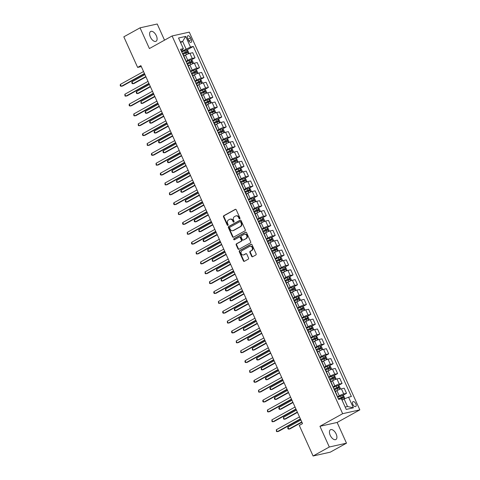 <?xml version="1.0" encoding="UTF-8"?>
<svg xmlns="http://www.w3.org/2000/svg" width="480" height="480" viewBox="0 0 480 480"><rect width="100%" height="100%" fill="white"/><g stroke="black" fill="none" stroke-linecap="round" stroke-linejoin="round"><path stroke-width="0.72" d="M239.754 218.808A0.6 0.504 -102.6 0 0 239.952 218.022L236.238 209.784A0.858 0.72 -102.6 0 0 235.254 209.364L223.794 215.718A0.858 0.72 -102.6 0 0 223.506 216.846L227.226 225.078A0.6 0.504 -102.6 0 0 228.114 224.586L227.634 223.524A2.742 2.304 -102.6 0 1 228.552 219.912L229.506 219.384A2.742 2.304 -102.6 0 1 230.028 219.186A2.742 2.304 -102.6 0 1 232.662 220.734L233.142 221.796A0.6 0.504 -102.6 0 0 234.036 221.304L233.556 220.236A2.742 2.304 -102.6 0 1 234.474 216.63L235.428 216.096A2.742 2.304 -102.6 0 1 235.95 215.898A2.742 2.304 -102.6 0 1 238.584 217.446L239.064 218.514A0.6 0.504 -102.6 0 0 239.754 218.808M336.144 433.968A5.592 2.958 61 0 0 330.462 429.744A5.592 2.958 61 0 0 330.204 435.294A5.592 2.958 61 0 0 335.886 439.524A5.592 2.958 61 0 0 336.144 433.968M156.33 35.712A5.592 2.958 61 0 0 150.642 31.488A5.592 2.958 61 0 0 150.384 37.038A5.592 2.958 61 0 0 156.066 41.268A5.592 2.958 61 0 0 156.33 35.712M355.818 403.806A2.796 1.476 61 0 0 352.974 401.694A2.796 1.476 61 0 0 352.848 404.472A2.796 1.476 61 0 0 355.686 406.584A2.796 1.476 61 0 0 355.818 403.806M251.64 256.326A0.858 0.72 -102.6 0 0 252.624 256.746L255.84 254.964A0.858 0.72 -102.6 0 0 256.128 253.836L252 244.692A0.858 0.72 -102.6 0 0 251.01 244.272L239.556 250.626A0.858 0.72 -102.6 0 0 239.268 251.754L243.396 260.898A0.858 0.72 -102.6 0 0 244.38 261.318L248.268 259.164A0.858 0.72 -102.6 0 0 248.55 258.036L246.786 254.124A0.858 0.72 -102.6 0 0 245.796 253.704L243.876 254.772A2.292 1.926 -102.6 0 1 243.438 254.94A2.292 1.926 -102.6 0 1 241.134 253.386A2.292 1.926 -102.6 0 1 242.004 250.626L249.546 246.444A2.292 1.926 -102.6 0 1 249.984 246.276A2.292 1.926 -102.6 0 1 252.282 247.83A2.292 1.926 -102.6 0 1 251.418 250.59L250.158 251.286A0.858 0.72 -102.6 0 0 249.87 252.414L251.64 256.326L252.102 256.224A0.858 0.72 -102.6 0 0 252.69 256.71M319.95 426.288L329.304 447.006L313.092 456L330.276 452.166L346.488 443.172L337.134 422.454L359.832 409.866L342.648 413.694L319.95 426.288L337.134 422.454M164.52 40.164L157.224 24L140.04 27.834L149.4 48.552L172.092 35.964L342.648 413.694M140.04 27.834L123.828 36.828L137.64 67.416L141.324 66.594M313.092 456L299.28 425.412L302.526 423.612L140.88 65.616L137.64 67.416M244.962 230.868A0.858 0.72 -102.6 0 0 245.244 229.74L241.116 220.596A0.858 0.72 -102.6 0 0 240.132 220.176L228.672 226.53A0.858 0.72 -102.6 0 0 228.39 227.658L232.518 236.802A0.858 0.72 -102.6 0 0 233.502 237.222L244.962 230.868M246.558 232.644L250.686 241.788A0.858 0.72 -102.6 0 1 250.398 242.916L238.944 249.27A0.858 0.72 -102.6 0 1 237.954 248.85L236.19 244.938A0.858 0.72 -102.6 0 1 236.478 243.81L241.122 241.23A0.858 0.72 -102.6 0 0 241.41 240.102L240.24 237.51A0.858 0.72 -102.6 0 0 239.25 237.084L234.414 239.766A0.6 0.504 -102.6 0 1 233.922 238.686L245.574 232.224A0.858 0.72 -102.6 0 1 246.558 232.644M187.65 38.49L188.436 40.23A2.706 1.434 61 0 0 191.19 42.276A2.706 1.434 61 0 0 191.316 39.588L190.53 37.848A2.706 1.434 61 0 0 187.776 35.802A2.706 1.434 61 0 0 187.65 38.49M359.832 409.866L189.276 32.13L172.092 35.964M181.098 50.526L182.61 49.686L183.348 48.66L180.54 49.29L338.616 399.39L341.424 398.766L346.236 409.422L353.388 407.826L347.514 406.518L344.124 399.024L342.06 400.17M183.348 48.66L178.536 38.004L185.688 36.408L190.5 47.064L181.506 51.438M186.714 50.094L193.308 46.44L190.5 47.064M193.308 46.44L351.384 396.54L348.576 397.17L353.388 407.826M329.304 447.006L346.488 443.172M180.594 42.564L182.664 41.418L180.312 41.946M186.048 48.918L182.664 41.418L185.688 36.408M342.654 395.46L346.524 393.318L343.716 393.942A3.492 0.456 155.7 0 0 339.264 395.796L337.446 396.804M346.524 393.318L344.208 388.182L341.4 388.812A3.492 0.456 155.7 0 0 336.948 390.666L335.352 391.548M338.202 385.596L342.066 383.448L339.258 384.072A3.492 0.456 155.7 0 0 334.806 385.926L332.994 386.934M342.066 383.448L339.75 378.318L336.942 378.942A3.492 0.456 155.7 0 0 332.49 380.796L330.894 381.678M333.744 375.726L337.614 373.578L334.806 374.208A3.492 0.456 155.7 0 0 330.354 376.062L328.536 377.07M337.614 373.578L335.298 368.448L332.484 369.078A3.492 0.456 155.7 0 0 328.038 370.926L326.442 371.814M329.286 365.856L333.156 363.714L330.348 364.338A3.492 0.456 155.7 0 0 325.896 366.192L324.078 367.2M333.156 363.714L330.84 358.584L328.032 359.208A3.492 0.456 155.7 0 0 323.58 361.062L321.984 361.944M324.834 355.992L328.704 353.844L325.89 354.474A3.492 0.456 155.7 0 0 321.444 356.322L319.626 357.33M328.704 353.844L326.388 348.714L323.574 349.338A3.492 0.456 155.7 0 0 319.122 351.192L317.532 352.08M320.376 346.122L324.246 343.98L321.438 344.604A3.492 0.456 155.7 0 0 316.986 346.458L315.168 347.466M324.246 343.98L321.93 338.844L319.122 339.474A3.492 0.456 155.7 0 0 314.67 341.328L313.074 342.21M315.924 336.258L319.794 334.11L316.98 334.734A3.492 0.456 155.7 0 0 312.528 336.588L310.716 337.596M319.794 334.11L317.478 328.98L314.664 329.604A3.492 0.456 155.7 0 0 310.212 331.458L308.622 332.34M311.466 326.388L315.336 324.24L312.528 324.87A3.492 0.456 155.7 0 0 308.076 326.724L306.258 327.732M315.336 324.24L313.02 319.11L310.212 319.74A3.492 0.456 155.7 0 0 305.76 321.594L304.164 322.476M307.014 316.518L310.884 314.376L308.07 315A3.492 0.456 155.7 0 0 303.618 316.854L301.806 317.862M310.884 314.376L308.562 309.246L305.754 309.87A3.492 0.456 155.7 0 0 301.302 311.724L299.706 312.606M302.556 306.654L306.426 304.506L303.618 305.136A3.492 0.456 155.7 0 0 299.166 306.99L297.348 307.992M306.426 304.506L304.11 299.376L301.302 300A3.492 0.456 155.7 0 0 296.85 301.854L295.254 302.742M298.098 296.784L301.968 294.642L299.16 295.266A3.492 0.456 155.7 0 0 294.708 297.12L292.89 298.128M301.968 294.642L299.652 289.506L296.844 290.136A3.492 0.456 155.7 0 0 292.392 291.99L290.796 292.872M293.646 286.92L297.516 284.772L294.708 285.396A3.492 0.456 155.7 0 0 290.256 287.25L288.438 288.258M297.516 284.772L295.2 279.642L292.386 280.266A3.492 0.456 155.7 0 0 287.934 282.12L286.344 283.002M289.188 277.05L293.058 274.902L290.25 275.532A3.492 0.456 155.7 0 0 285.798 277.386L283.98 278.394M293.058 274.902L290.742 269.772L287.934 270.402A3.492 0.456 155.7 0 0 283.482 272.256L281.886 273.138M284.736 267.186L288.606 265.038L285.792 265.662A3.492 0.456 155.7 0 0 281.34 267.516L279.528 268.524M288.606 265.038L286.29 259.908L283.476 260.532A3.492 0.456 155.7 0 0 279.024 262.386L277.434 263.268M280.278 257.316L284.148 255.168L281.34 255.798A3.492 0.456 155.7 0 0 276.888 257.652L275.07 258.654M284.148 255.168L281.832 250.038L279.024 250.662A3.492 0.456 155.7 0 0 274.572 252.516L272.976 253.404M275.826 247.446L279.696 245.304L276.882 245.928A3.492 0.456 155.7 0 0 272.43 247.782L270.618 248.79M279.696 245.304L277.374 240.168L274.566 240.798A3.492 0.456 155.7 0 0 270.114 242.652L268.524 243.534M271.368 237.582L275.238 235.434L272.43 236.058A3.492 0.456 155.7 0 0 267.978 237.912L266.16 238.92M275.238 235.434L272.922 230.304L270.114 230.928A3.492 0.456 155.7 0 0 265.662 232.782L264.066 233.664M266.916 227.712L270.78 225.564L267.972 226.194A3.492 0.456 155.7 0 0 263.52 228.048L261.708 229.056M270.78 225.564L268.464 220.434L265.656 221.064A3.492 0.456 155.7 0 0 261.204 222.918L259.608 223.8M262.458 217.848L266.328 215.7L263.52 216.324A3.492 0.456 155.7 0 0 259.068 218.178L257.25 219.186M266.328 215.7L264.012 210.57L261.198 211.194A3.492 0.456 155.7 0 0 256.752 213.048L255.156 213.93M258 207.978L261.87 205.83L259.062 206.46A3.492 0.456 155.7 0 0 254.61 208.314L252.792 209.316M261.87 205.83L259.554 200.7L256.746 201.33A3.492 0.456 155.7 0 0 252.294 203.178L250.698 204.066M253.548 198.108L257.418 195.966L254.604 196.59A3.492 0.456 155.7 0 0 250.158 198.444L248.34 199.452M257.418 195.966L255.102 190.83L252.288 191.46A3.492 0.456 155.7 0 0 247.836 193.314L246.246 194.196M249.09 188.244L252.96 186.096L250.152 186.72A3.492 0.456 155.7 0 0 245.7 188.574L243.882 189.582M252.96 186.096L250.644 180.966L247.836 181.59A3.492 0.456 155.7 0 0 243.384 183.444L241.788 184.332M244.638 178.374L248.508 176.226L245.694 176.856A3.492 0.456 155.7 0 0 241.242 178.71L239.43 179.718M248.508 176.226L246.186 171.096L243.378 171.726A3.492 0.456 155.7 0 0 238.926 173.58L237.336 174.462M240.18 168.51L244.05 166.362L241.242 166.986A3.492 0.456 155.7 0 0 236.79 168.84L234.972 169.848M244.05 166.362L241.734 161.232L238.926 161.856A3.492 0.456 155.7 0 0 234.474 163.71L232.878 164.592M235.728 158.64L239.592 156.492L236.784 157.122A3.492 0.456 155.7 0 0 232.332 158.976L230.52 159.978M239.592 156.492L237.276 151.362L234.468 151.992A3.492 0.456 155.7 0 0 230.016 153.84L228.42 154.728M231.27 148.77L235.14 146.628L232.332 147.252A3.492 0.456 155.7 0 0 227.88 149.106L226.062 150.114M235.14 146.628L232.824 141.492L230.016 142.122A3.492 0.456 155.7 0 0 225.564 143.976L223.968 144.858M226.812 138.906L230.682 136.758L227.874 137.388A3.492 0.456 155.7 0 0 223.422 139.236L221.604 140.244M230.682 136.758L228.366 131.628L225.558 132.252A3.492 0.456 155.7 0 0 221.106 134.106L219.51 134.994M222.36 129.036L226.23 126.888L223.422 127.518A3.492 0.456 155.7 0 0 218.97 129.372L217.152 130.38M226.23 126.888L223.914 121.758L221.1 122.388A3.492 0.456 155.7 0 0 216.648 124.242L215.058 125.124M217.902 119.172L221.772 117.024L218.964 117.648A3.492 0.456 155.7 0 0 214.512 119.502L212.694 120.51M221.772 117.024L219.456 111.894L216.648 112.518A3.492 0.456 155.7 0 0 212.196 114.372L210.6 115.254M213.45 109.302L217.32 107.154L214.506 107.784A3.492 0.456 155.7 0 0 210.054 109.638L208.242 110.64M217.32 107.154L215.004 102.024L212.19 102.654A3.492 0.456 155.7 0 0 207.738 104.502L206.148 105.39M208.992 99.432L212.862 97.29L210.054 97.914A3.492 0.456 155.7 0 0 205.602 99.768L203.784 100.776M212.862 97.29L210.546 92.154L207.738 92.784A3.492 0.456 155.7 0 0 203.286 94.638L201.69 95.52M204.54 89.568L208.41 87.42L205.596 88.05A3.492 0.456 155.7 0 0 201.144 89.898L199.332 90.906M208.41 87.42L206.088 82.29L203.28 82.914A3.492 0.456 155.7 0 0 198.828 84.768L197.238 85.656M200.082 79.698L203.952 77.55L201.144 78.18A3.492 0.456 155.7 0 0 196.692 80.034L194.874 81.042M203.952 77.55L201.636 72.42L198.828 73.05A3.492 0.456 155.7 0 0 194.376 74.904L192.78 75.786M195.63 69.834L199.494 67.686L196.686 68.31A3.492 0.456 155.7 0 0 192.234 70.164L190.422 71.172M199.494 67.686L197.178 62.556L194.37 63.18A3.492 0.456 155.7 0 0 189.918 65.034L188.322 65.916M191.172 59.964L195.042 57.816L192.234 58.446A3.492 0.456 155.7 0 0 187.782 60.3L185.964 61.302M195.042 57.816L192.726 52.686L189.912 53.316A3.492 0.456 155.7 0 0 185.46 55.164L183.87 56.052M345.162 407.046L347.514 406.518M185.508 60.3A3.492 0.456 155.7 0 0 185.67 60.042L183.354 54.912A3.492 0.456 155.7 0 0 183.054 54.858M185.67 60.042A3.492 0.456 155.7 0 0 185.37 59.988M189.966 70.17A3.492 0.456 155.7 0 0 190.128 69.906L187.812 64.776A3.492 0.456 155.7 0 0 187.506 64.728M190.128 69.906A3.492 0.456 155.7 0 0 189.822 69.858M194.418 80.034A3.492 0.456 155.7 0 0 194.58 79.776L192.264 74.646A3.492 0.456 155.7 0 0 191.964 74.592M194.58 79.776A3.492 0.456 155.7 0 0 194.28 79.722M198.876 89.904A3.492 0.456 155.7 0 0 199.038 89.646L196.722 84.51A3.492 0.456 155.7 0 0 196.416 84.462M199.038 89.646A3.492 0.456 155.7 0 0 198.738 89.592M203.334 99.768A3.492 0.456 155.7 0 0 203.49 99.51L201.174 94.38A3.492 0.456 155.7 0 0 200.874 94.326M203.49 99.51A3.492 0.456 155.7 0 0 203.19 99.462M207.786 109.638A3.492 0.456 155.7 0 0 207.948 109.38L205.632 104.25A3.492 0.456 155.7 0 0 205.332 104.196M207.948 109.38A3.492 0.456 155.7 0 0 207.648 109.326M212.244 119.508A3.492 0.456 155.7 0 0 212.4 119.244L210.084 114.114A3.492 0.456 155.7 0 0 209.784 114.066M212.4 119.244A3.492 0.456 155.7 0 0 212.1 119.196M216.696 129.372A3.492 0.456 155.7 0 0 216.858 129.114L214.542 123.984A3.492 0.456 155.7 0 0 214.242 123.93M216.858 129.114A3.492 0.456 155.7 0 0 216.558 129.06M221.154 139.242A3.492 0.456 155.7 0 0 221.316 138.984L218.994 133.848A3.492 0.456 155.7 0 0 218.694 133.8M221.316 138.984A3.492 0.456 155.7 0 0 221.01 138.93M225.606 149.106A3.492 0.456 155.7 0 0 225.768 148.848L223.452 143.718A3.492 0.456 155.7 0 0 223.152 143.664M225.768 148.848A3.492 0.456 155.7 0 0 225.468 148.8M230.064 158.976A3.492 0.456 155.7 0 0 230.226 158.718L227.91 153.588A3.492 0.456 155.7 0 0 227.604 153.534M230.226 158.718A3.492 0.456 155.7 0 0 229.926 158.664M234.522 168.846A3.492 0.456 155.7 0 0 234.678 168.582L232.362 163.452A3.492 0.456 155.7 0 0 232.062 163.404M234.678 168.582A3.492 0.456 155.7 0 0 234.378 168.534M238.974 178.71A3.492 0.456 155.7 0 0 239.136 178.452L236.82 173.322A3.492 0.456 155.7 0 0 236.52 173.268M239.136 178.452A3.492 0.456 155.7 0 0 238.836 178.398M243.432 188.58A3.492 0.456 155.7 0 0 243.588 188.322L241.272 183.186A3.492 0.456 155.7 0 0 240.972 183.138M243.588 188.322A3.492 0.456 155.7 0 0 243.288 188.268M247.884 198.444A3.492 0.456 155.7 0 0 248.046 198.186L245.73 193.056A3.492 0.456 155.7 0 0 245.43 193.002M248.046 198.186A3.492 0.456 155.7 0 0 247.746 198.138M252.342 208.314A3.492 0.456 155.7 0 0 252.504 208.056L250.182 202.926A3.492 0.456 155.7 0 0 249.882 202.872M252.504 208.056A3.492 0.456 155.7 0 0 252.198 208.002M256.794 218.184A3.492 0.456 155.7 0 0 256.956 217.92L254.64 212.79A3.492 0.456 155.7 0 0 254.34 212.742M256.956 217.92A3.492 0.456 155.7 0 0 256.656 217.872M261.252 228.048A3.492 0.456 155.7 0 0 261.414 227.79L259.098 222.66A3.492 0.456 155.7 0 0 258.792 222.606M261.414 227.79A3.492 0.456 155.7 0 0 261.114 227.736M265.71 237.918A3.492 0.456 155.7 0 0 265.866 237.654L263.55 232.524A3.492 0.456 155.7 0 0 263.25 232.476M265.866 237.654A3.492 0.456 155.7 0 0 265.566 237.606M270.162 247.782A3.492 0.456 155.7 0 0 270.324 247.524L268.008 242.394A3.492 0.456 155.7 0 0 267.708 242.34M270.324 247.524A3.492 0.456 155.7 0 0 270.024 247.47M274.62 257.652A3.492 0.456 155.7 0 0 274.776 257.394L272.46 252.258A3.492 0.456 155.7 0 0 272.16 252.21M274.776 257.394A3.492 0.456 155.7 0 0 274.476 257.34M279.072 267.522A3.492 0.456 155.7 0 0 279.234 267.258L276.918 262.128A3.492 0.456 155.7 0 0 276.618 262.074M279.234 267.258A3.492 0.456 155.7 0 0 278.934 267.21M283.53 277.386A3.492 0.456 155.7 0 0 283.686 277.128L281.37 271.998A3.492 0.456 155.7 0 0 281.07 271.944M283.686 277.128A3.492 0.456 155.7 0 0 283.386 277.074M287.982 287.256A3.492 0.456 155.7 0 0 288.144 286.992L285.828 281.862A3.492 0.456 155.7 0 0 285.528 281.814M288.144 286.992A3.492 0.456 155.7 0 0 287.844 286.944M292.44 297.12A3.492 0.456 155.7 0 0 292.602 296.862L290.28 291.732A3.492 0.456 155.7 0 0 289.98 291.678M292.602 296.862A3.492 0.456 155.7 0 0 292.296 296.808M296.892 306.99A3.492 0.456 155.7 0 0 297.054 306.732L294.738 301.596A3.492 0.456 155.7 0 0 294.438 301.548M297.054 306.732A3.492 0.456 155.7 0 0 296.754 306.678M301.35 316.86A3.492 0.456 155.7 0 0 301.512 316.596L299.196 311.466A3.492 0.456 155.7 0 0 298.89 311.412M301.512 316.596A3.492 0.456 155.7 0 0 301.212 316.548M305.808 326.724A3.492 0.456 155.7 0 0 305.964 326.466L303.648 321.336A3.492 0.456 155.7 0 0 303.348 321.282M305.964 326.466A3.492 0.456 155.7 0 0 305.664 326.412M310.26 336.594A3.492 0.456 155.7 0 0 310.422 336.33L308.106 331.2A3.492 0.456 155.7 0 0 307.806 331.152M310.422 336.33A3.492 0.456 155.7 0 0 310.122 336.282M314.718 346.458A3.492 0.456 155.7 0 0 314.874 346.2L312.558 341.07A3.492 0.456 155.7 0 0 312.258 341.016M314.874 346.2A3.492 0.456 155.7 0 0 314.574 346.146M319.17 356.328A3.492 0.456 155.7 0 0 319.332 356.07L317.016 350.934A3.492 0.456 155.7 0 0 316.716 350.886M319.332 356.07A3.492 0.456 155.7 0 0 319.032 356.016M323.628 366.198A3.492 0.456 155.7 0 0 323.79 365.934L321.468 360.804A3.492 0.456 155.7 0 0 321.168 360.75M323.79 365.934A3.492 0.456 155.7 0 0 323.484 365.886M328.08 376.062A3.492 0.456 155.7 0 0 328.242 375.804L325.926 370.674A3.492 0.456 155.7 0 0 325.626 370.62M328.242 375.804A3.492 0.456 155.7 0 0 327.942 375.75M332.538 385.932A3.492 0.456 155.7 0 0 332.7 385.668L330.384 380.538A3.492 0.456 155.7 0 0 330.078 380.49M332.7 385.668A3.492 0.456 155.7 0 0 332.4 385.62M336.996 395.796A3.492 0.456 155.7 0 0 337.152 395.538L334.836 390.408A3.492 0.456 155.7 0 0 334.536 390.354M337.152 395.538A3.492 0.456 155.7 0 0 336.852 395.484M344.49 398.868L344.802 398.316L343.734 395.952L342.48 395.382L344.124 399.024L348.576 397.17M239.856 218.73A0.6 0.504 -102.6 0 1 239.526 218.412L239.046 217.344A2.742 2.304 -102.6 0 0 236.412 215.796L235.95 215.898M230.028 219.186L230.49 219.078A2.742 2.304 -102.6 0 1 233.13 220.626L233.61 221.694A0.6 0.504 -102.6 0 0 233.934 222.012M235.65 209.298L224.256 215.616A0.858 0.72 -102.6 0 0 223.968 216.744L227.688 224.976A0.6 0.504 -102.6 0 0 228.018 225.3M240.534 220.104L229.14 226.428A0.858 0.72 -102.6 0 0 228.852 227.556L232.98 236.694A0.858 0.72 -102.6 0 0 233.568 237.186M240.612 221.94A0.6 0.504 -102.6 0 0 239.922 221.646L229.866 227.226A0.6 0.504 -102.6 0 0 229.662 228.018L230.172 229.14A2.742 2.304 -102.6 0 0 232.806 230.688A2.742 2.304 -102.6 0 0 233.328 230.49L240.204 226.674A2.742 2.304 -102.6 0 0 241.116 223.068L240.612 221.94L241.074 221.838A0.6 0.504 -102.6 0 0 240.384 221.544M232.806 230.688L233.268 230.586A2.742 2.304 -102.6 0 0 233.79 230.382L233.328 230.49M241.074 221.838L241.584 222.96A2.742 2.304 -102.6 0 1 240.666 226.572L233.79 230.382M239.718 236.982A0.858 0.72 -102.6 0 1 240.702 237.402L241.872 240A0.858 0.72 -102.6 0 1 241.584 241.128L236.94 243.702A0.858 0.72 -102.6 0 0 236.652 244.83L238.422 248.748A0.858 0.72 -102.6 0 0 239.004 249.234M245.97 232.158L234.39 238.578A0.6 0.504 -102.6 0 0 234.54 239.7M245.946 238.554A2.292 1.926 -102.6 0 0 246.81 235.8A2.292 1.926 -102.6 0 0 244.506 234.246A2.292 1.926 -102.6 0 0 244.074 234.414L241.416 235.884A0.858 0.72 -102.6 0 0 241.128 237.012L242.298 239.61A0.858 0.72 -102.6 0 0 243.288 240.03L246.408 238.452A2.292 1.926 -102.6 0 0 247.278 235.692A2.292 1.926 -102.6 0 0 244.974 234.144L244.506 234.246M243.414 240A0.858 0.72 -102.6 0 0 243.75 239.928L243.288 240.03M246.408 238.452L243.75 239.928M249.984 246.276L250.446 246.174A2.292 1.926 -102.6 0 1 252.75 247.728A2.292 1.926 -102.6 0 1 251.88 250.482L250.626 251.184A0.858 0.72 -102.6 0 0 250.338 252.312L252.102 256.224M243.438 254.94L243.9 254.832A2.292 1.926 -102.6 0 0 244.338 254.67L243.876 254.772M246.198 253.638L244.338 254.67M251.412 244.206L240.018 250.524A0.858 0.72 -102.6 0 0 239.73 251.652L243.858 260.796A0.858 0.72 -102.6 0 0 244.446 261.282M188.37 53.814L188.868 52.956L187.794 50.586L186.51 50.004A2.316 0.3 155.7 0 0 184.728 50.658L181.758 51.99M187.02 54.384A2.316 0.3 155.7 0 0 186.51 54.606L183.774 55.836M184.788 55.542L183.834 55.968M144.942 74.61L132.006 81.78L132.9 83.754L134.058 83.496L145.974 76.89M182.862 54.438L185.832 53.106A2.316 0.3 -24.3 0 1 187.188 52.572L186.762 51.624A2.316 0.3 155.7 0 0 185.406 52.158L182.436 53.49M182.496 53.628L185.826 52.14L186.252 53.088M132.006 81.78L131.778 82.764L132.138 83.556L132.9 83.754L145.836 76.584M144.444 73.506L121.29 86.346L120.396 84.372L143.55 71.532M144.582 73.812L122.448 86.088L120.528 86.142L120.168 85.356L120.396 84.372M192.828 63.684L193.32 62.82L192.252 60.45L190.968 59.868A2.316 0.3 155.7 0 0 189.186 60.528L186.216 61.86M191.478 64.254A2.316 0.3 155.7 0 0 190.968 64.47L188.226 65.7M189.24 65.412L188.286 65.838M149.4 84.474L136.464 91.65L137.352 93.624L138.516 93.366L150.426 86.76M187.32 64.308L190.29 62.97A2.316 0.3 -24.3 0 1 191.64 62.442L191.214 61.494A2.316 0.3 155.7 0 0 189.864 62.028L186.888 63.36M186.954 63.492L190.284 62.01L190.71 62.958M136.464 91.65L136.236 92.634L136.59 93.42L137.352 93.624L150.288 86.448M197.28 73.548L197.778 72.69L196.704 70.32L195.42 69.738A2.316 0.3 155.7 0 0 193.638 70.392L190.668 71.724M195.936 74.118A2.316 0.3 155.7 0 0 195.42 74.34L192.684 75.57M193.698 75.276L192.744 75.702M153.852 94.344L140.916 101.52L141.81 103.494L142.968 103.23L154.884 96.624M191.772 74.172L194.742 72.84A2.316 0.3 -24.3 0 1 196.098 72.306L195.672 71.358A2.316 0.3 155.7 0 0 194.316 71.892L191.346 73.224M191.406 73.362L194.736 71.88L195.162 72.828M140.916 101.52L141.048 103.29L141.81 103.494L154.746 96.318M201.738 83.418L202.23 82.554L201.162 80.19L199.878 79.608A2.316 0.3 155.7 0 0 198.096 80.262L195.126 81.594M200.388 83.988A2.316 0.3 155.7 0 0 199.878 84.21L197.136 85.434M198.15 85.146L197.196 85.572M158.31 104.214L145.374 111.384L146.268 113.358L147.426 113.1L159.336 106.494M196.23 84.042L199.2 82.71A2.316 0.3 -24.3 0 1 200.556 82.176L200.124 81.228A2.316 0.3 155.7 0 0 198.774 81.762L195.804 83.094M195.864 83.226L199.194 81.744L199.62 82.692M145.374 111.384L145.146 112.368L145.506 113.154L146.268 113.358L159.198 106.182M148.902 83.37L125.742 96.216L124.854 94.242L148.008 81.396M149.04 83.676L126.906 95.952L124.98 96.012L124.854 94.242M153.354 93.24L130.2 106.08L129.306 104.106L152.466 91.266M153.492 93.546L131.358 105.822L129.438 105.882L129.078 105.09L129.306 104.106M157.812 103.104L134.652 115.95L133.764 113.976L156.918 101.13M157.95 103.416L135.816 115.692L133.89 115.746L133.764 113.976M206.19 93.288L206.688 92.424L205.62 90.054L204.33 89.472A2.316 0.3 155.7 0 0 202.548 90.126L199.578 91.464M204.846 93.858A2.316 0.3 155.7 0 0 204.33 94.074L201.594 95.304M202.608 95.01L201.654 95.442M162.762 114.078L149.832 121.254L150.72 123.228L151.884 122.97L163.794 116.358M200.682 93.906L203.658 92.574A2.316 0.3 -24.3 0 1 205.008 92.04L204.582 91.098A2.316 0.3 155.7 0 0 203.226 91.626L200.256 92.958M200.316 93.096L203.646 91.614L204.078 92.562M149.832 121.254L149.604 122.238L149.958 123.024L150.72 123.228L163.656 116.052M162.264 112.974L139.11 125.814L138.222 123.846L161.376 111M162.402 113.28L140.274 125.556L138.348 125.616L138.222 123.846M210.648 103.152L211.14 102.294L210.072 99.924L208.788 99.342A2.316 0.3 155.7 0 0 207.006 99.996L204.036 101.328M209.298 103.722A2.316 0.3 155.7 0 0 208.788 103.944L206.046 105.174M207.066 104.88L206.112 105.306M167.22 123.948L154.284 131.118L155.178 133.092L156.336 132.834L168.252 126.228M205.14 103.776L208.11 102.444A2.316 0.3 -24.3 0 1 209.466 101.91L209.034 100.962A2.316 0.3 155.7 0 0 207.684 101.496L204.714 102.828M204.774 102.966L208.104 101.478L208.53 102.426M154.284 131.118L154.056 132.102L154.416 132.894L155.178 133.092L168.108 125.922M166.722 122.844L143.568 135.684L142.674 133.71L165.828 120.87M166.86 123.15L144.726 135.426L142.806 135.48L142.446 134.694L142.674 133.71M215.106 113.022L215.598 112.158L214.53 109.788L213.24 109.206A2.316 0.3 155.7 0 0 211.464 109.866L208.488 111.198M213.756 113.592A2.316 0.3 155.7 0 0 213.246 113.808L210.504 115.038M211.518 114.75L210.564 115.176M171.678 133.812L158.742 140.988L159.63 142.962L160.794 142.704L172.704 136.098M209.598 113.646L212.568 112.308A2.316 0.3 -24.3 0 1 213.918 111.78L213.492 110.832A2.316 0.3 155.7 0 0 212.136 111.366L209.166 112.698M209.226 112.83L212.556 111.348L212.988 112.296M158.742 140.988L158.514 141.972L158.868 142.758L159.63 142.962L172.566 135.786M171.174 132.708L148.02 145.554L147.132 143.58L170.286 130.734M171.312 133.014L149.184 145.29L147.258 145.35L147.132 143.58M219.558 122.886L220.056 122.028L218.982 119.658L217.698 119.076A2.316 0.3 155.7 0 0 215.916 119.73L212.946 121.062M218.208 123.456A2.316 0.3 155.7 0 0 217.698 123.678L214.956 124.908M215.976 124.614L215.022 125.04M176.13 143.682L163.194 150.858L164.088 152.832L165.246 152.568L177.162 145.962M214.05 123.51L217.02 122.178A2.316 0.3 -24.3 0 1 218.376 121.644L217.95 120.696A2.316 0.3 155.7 0 0 216.594 121.23L213.624 122.562M213.684 122.7L217.014 121.218L217.44 122.166M163.194 150.858L162.966 151.836L163.326 152.628L164.088 152.832L177.024 145.656M175.632 142.578L152.478 155.418L151.584 153.444L174.738 140.604M175.77 142.884L153.636 155.16L151.716 155.22L151.356 154.428L151.584 153.444M224.016 132.756L224.508 131.892L223.44 129.528L222.156 128.946A2.316 0.3 155.7 0 0 220.374 129.6L217.404 130.932M222.666 133.326A2.316 0.3 155.7 0 0 222.156 133.548L219.414 134.772M220.428 134.484L219.474 134.91M180.588 153.552L167.652 160.722L168.54 162.696L169.704 162.438L181.614 155.832M218.508 133.38L221.478 132.048A2.316 0.3 -24.3 0 1 222.828 131.514L222.402 130.566A2.316 0.3 155.7 0 0 221.052 131.1L218.076 132.432M218.142 132.564L221.472 131.082L221.898 132.03M167.652 160.722L167.424 161.706L167.778 162.492L168.54 162.696L181.476 155.52M180.084 152.442L156.93 165.288L156.042 163.314L179.196 150.468M180.228 152.754L158.094 165.03L156.168 165.084L156.042 163.314M228.468 142.62L228.966 141.762L227.892 139.392L226.608 138.81A2.316 0.3 155.7 0 0 224.826 139.464L221.856 140.796M227.118 143.196A2.316 0.3 155.7 0 0 226.608 143.412L223.872 144.642M224.886 144.348L223.932 144.78M185.04 163.416L172.104 170.592L172.998 172.566L174.156 172.308L186.072 165.696M222.96 143.244L225.93 141.912A2.316 0.3 -24.3 0 1 227.286 141.378L226.86 140.436A2.316 0.3 155.7 0 0 225.504 140.964L222.534 142.296M222.594 142.434L225.924 140.952L226.35 141.9M172.104 170.592L171.876 171.576L172.236 172.362L172.998 172.566L185.934 165.39M184.542 162.312L161.388 175.152L160.494 173.178L183.654 160.338M184.68 162.618L162.546 174.894L160.626 174.954L160.266 174.162L160.494 173.178M232.926 152.49L233.418 151.632L232.35 149.262L231.066 148.68A2.316 0.3 155.7 0 0 229.284 149.334L226.314 150.666M231.576 153.06A2.316 0.3 155.7 0 0 231.066 153.282L228.324 154.512M229.338 154.218L228.384 154.644M189.498 173.286L176.562 180.456L177.45 182.43L178.614 182.172L190.524 175.566M227.418 153.114L230.388 151.782A2.316 0.3 -24.3 0 1 231.744 151.248L231.312 150.3A2.316 0.3 155.7 0 0 229.962 150.834L226.992 152.166M227.052 152.304L230.382 150.816L230.808 151.764M176.562 180.456L176.688 182.232L177.45 182.43L190.386 175.26M189 172.182L165.84 185.022L164.952 183.048L188.106 170.208M189.138 172.488L167.004 184.764L165.078 184.818L164.952 183.048M237.378 162.36L237.876 161.496L236.808 159.126L235.518 158.544A2.316 0.3 155.7 0 0 233.736 159.204L230.766 160.536M236.034 162.93A2.316 0.3 155.7 0 0 235.518 163.146L232.782 164.376M233.796 164.082L232.842 164.514M193.95 183.15L181.02 190.326L181.908 192.3L183.072 192.042L194.982 185.436M231.87 162.984L234.846 161.646A2.316 0.3 -24.3 0 1 236.196 161.118L235.77 160.17A2.316 0.3 155.7 0 0 234.414 160.704L231.444 162.036M231.504 162.168L234.834 160.686L235.266 161.634M181.02 190.326L180.792 191.31L181.146 192.096L181.908 192.3L194.844 185.124M193.452 182.046L170.298 194.892L169.404 192.918L192.564 180.072M193.59 182.352L171.456 194.628L169.536 194.688L169.404 192.918M241.836 172.224L242.328 171.366L241.26 168.996L239.976 168.414A2.316 0.3 155.7 0 0 238.194 169.068L235.224 170.4M240.486 172.794A2.316 0.3 155.7 0 0 239.976 173.016L237.234 174.246M238.254 173.952L237.3 174.378M198.408 193.02L185.472 200.196L186.366 202.17L187.524 201.906L199.44 195.3M236.328 172.848L239.298 171.516A2.316 0.3 -24.3 0 1 240.654 170.982L240.222 170.034A2.316 0.3 155.7 0 0 238.872 170.568L235.902 171.9M235.962 172.038L239.292 170.556L239.718 171.504M185.472 200.196L185.244 201.174L185.604 201.966L186.366 202.17L199.296 194.994M197.91 191.916L174.756 204.756L173.862 202.782L197.016 189.942M198.048 192.222L175.914 204.498L173.994 204.558L173.634 203.766L173.862 202.782M246.288 182.094L246.786 181.23L245.718 178.866L244.428 178.284A2.316 0.3 155.7 0 0 242.652 178.938L239.676 180.27M244.944 182.664A2.316 0.3 155.7 0 0 244.434 182.886L241.692 184.11M242.706 183.822L241.752 184.248M202.86 202.89L189.93 210.06L190.818 212.034L191.982 211.776L203.892 205.17M240.786 182.718L243.756 181.386A2.316 0.3 -24.3 0 1 245.106 180.852L244.68 179.904A2.316 0.3 155.7 0 0 243.324 180.438L240.354 181.77M240.414 181.902L243.744 180.42L244.176 181.368M189.93 210.06L189.702 211.044L190.056 211.83L190.818 212.034L203.754 204.858M202.362 201.78L179.208 214.626L178.32 212.652L201.474 199.806M202.5 202.092L180.372 214.368L178.446 214.422L178.32 212.652M250.746 191.958L251.238 191.1L250.17 188.73L248.886 188.148A2.316 0.3 155.7 0 0 247.104 188.802L244.134 190.134M249.396 192.534A2.316 0.3 155.7 0 0 248.886 192.75L246.144 193.98M247.164 193.686L246.21 194.118M207.318 212.754L194.382 219.93L195.276 221.904L196.434 221.646L208.35 215.034M245.238 192.582L248.208 191.25A2.316 0.3 -24.3 0 1 249.564 190.716L249.132 189.774A2.316 0.3 155.7 0 0 247.782 190.302L244.812 191.634M244.872 191.772L248.202 190.29L248.628 191.238M194.382 219.93L194.154 220.908L194.514 221.7L195.276 221.904L208.212 214.728M206.82 211.65L183.666 224.49L182.772 222.516L205.926 209.676M206.958 211.956L184.824 224.232L182.904 224.292L182.544 223.5L182.772 222.516M255.204 201.828L255.696 200.97L254.628 198.6L253.344 198.018A2.316 0.3 155.7 0 0 251.562 198.672L248.592 200.004M253.854 202.398A2.316 0.3 155.7 0 0 253.344 202.62L250.602 203.85M251.616 203.556L250.662 203.982M211.776 222.624L198.84 229.794L199.728 231.768L200.892 231.51L212.802 224.904M249.696 202.452L252.666 201.12A2.316 0.3 -24.3 0 1 254.016 200.586L253.59 199.638A2.316 0.3 155.7 0 0 252.24 200.172L249.264 201.504M249.33 201.642L252.66 200.154L253.086 201.102M198.84 229.794L198.966 231.57L199.728 231.768L212.664 224.598M211.272 221.514L188.118 234.36L187.23 232.386L210.384 219.546M211.416 221.826L189.282 234.102L187.356 234.156L187.23 232.386M259.656 211.698L260.154 210.834L259.08 208.464L257.796 207.882A2.316 0.3 155.7 0 0 256.014 208.542L253.044 209.874M258.306 212.268A2.316 0.3 155.7 0 0 257.796 212.484L255.06 213.714M256.074 213.42L255.12 213.852M216.228 232.488L203.292 239.664L204.186 241.638L205.344 241.38L217.26 234.774M254.148 212.322L257.118 210.984A2.316 0.3 -24.3 0 1 258.474 210.456L258.048 209.508A2.316 0.3 155.7 0 0 256.692 210.036L253.722 211.374M253.782 211.506L257.112 210.024L257.538 210.972M203.292 239.664L203.064 240.648L203.424 241.434L204.186 241.638L217.122 234.462M215.73 231.384L192.576 244.23L191.682 242.256L214.836 229.41M215.868 231.69L193.734 243.966L191.814 244.026L191.454 243.234L191.682 242.256M264.114 221.562L264.606 220.704L263.538 218.334L262.254 217.752A2.316 0.3 155.7 0 0 260.472 218.406L257.502 219.738M262.764 222.132A2.316 0.3 155.7 0 0 262.254 222.354L259.512 223.584M260.526 223.29L259.572 223.716M220.686 242.358L207.75 249.534L208.638 251.508L209.802 251.244L221.712 244.638M258.606 222.186L261.576 220.854A2.316 0.3 -24.3 0 1 262.926 220.32L262.5 219.372A2.316 0.3 155.7 0 0 261.15 219.906L258.18 221.238M258.24 221.376L261.57 219.894L261.996 220.836M207.75 249.534L207.876 251.304L208.638 251.508L221.574 244.332M220.188 241.254L197.028 254.094L196.14 252.12L219.294 239.28M220.326 241.56L198.192 253.836L196.266 253.89L196.14 252.12M268.566 231.432L269.064 230.568L267.99 228.204L266.706 227.622A2.316 0.3 155.7 0 0 264.924 228.276L261.954 229.608M267.222 232.002A2.316 0.3 155.7 0 0 266.706 232.224L263.97 233.448M264.984 233.16L264.03 233.586M225.138 252.222L212.202 259.398L213.096 261.372L214.254 261.114L226.17 254.508M263.058 232.056L266.028 230.724A2.316 0.3 -24.3 0 1 267.384 230.19L266.958 229.242A2.316 0.3 155.7 0 0 265.602 229.776L262.632 231.108M262.692 231.24L266.022 229.758L266.448 230.706M212.202 259.398L212.334 261.168L213.096 261.372L226.032 254.196M224.64 251.118L201.486 263.964L200.592 261.99L223.752 249.144M224.778 251.43L202.644 263.706L200.724 263.76L200.592 261.99M273.024 241.296L273.516 240.438L272.448 238.068L271.164 237.486A2.316 0.3 155.7 0 0 269.382 238.14L266.412 239.472M271.674 241.872A2.316 0.3 155.7 0 0 271.164 242.088L268.422 243.318M269.436 243.024L268.482 243.456M229.596 262.092L216.66 269.268L217.554 271.242L218.712 270.984L230.628 264.372M267.516 241.92L270.486 240.588A2.316 0.3 -24.3 0 1 271.842 240.054L271.41 239.112A2.316 0.3 155.7 0 0 270.06 239.64L267.09 240.972M267.15 241.11L270.48 239.628L270.906 240.576M216.66 269.268L216.432 270.246L216.792 271.038L217.554 271.242L230.484 264.066M229.098 260.988L205.938 273.828L205.05 271.854L228.204 259.014M229.236 261.294L207.102 273.57L205.176 273.63L205.05 271.854M277.476 251.166L277.974 250.308L276.906 247.938L275.616 247.356A2.316 0.3 155.7 0 0 273.834 248.01L270.864 249.342M276.132 251.736A2.316 0.3 155.7 0 0 275.616 251.958L272.88 253.188M273.894 252.894L272.94 253.32M234.048 271.962L221.118 279.132L222.006 281.106L223.17 280.848L235.08 274.242M271.968 251.79L274.944 250.458A2.316 0.3 -24.3 0 1 276.294 249.924L275.868 248.976A2.316 0.3 155.7 0 0 274.512 249.51L271.542 250.842M271.602 250.98L274.932 249.492L275.364 250.44M221.118 279.132L221.244 280.908L222.006 281.106L234.942 273.936M233.55 270.852L210.396 283.698L209.508 281.724L232.662 268.884M233.688 271.164L211.56 283.44L209.634 283.494L209.508 281.724M281.934 261.036L282.426 260.172L281.358 257.802L280.074 257.22A2.316 0.3 155.7 0 0 278.292 257.88L275.322 259.212M280.584 261.606A2.316 0.3 155.7 0 0 280.074 261.822L277.332 263.052M278.352 262.758L277.398 263.19M238.506 281.826L225.57 289.002L226.464 290.976L227.622 290.718L239.538 284.112M276.426 261.66L279.396 260.322A2.316 0.3 -24.3 0 1 280.752 259.794L280.32 258.846A2.316 0.3 155.7 0 0 278.97 259.374L276 260.712M276.06 260.844L279.39 259.362L279.816 260.31M225.57 289.002L225.342 289.986L225.702 290.772L226.464 290.976L239.394 283.8M238.008 280.722L214.854 293.568L213.96 291.594L237.114 278.748M238.146 281.028L216.012 293.304L214.092 293.364L213.732 292.572L213.96 291.594M286.392 270.9L286.884 270.042L285.816 267.672L284.526 267.09A2.316 0.3 155.7 0 0 282.75 267.744L279.774 269.076M285.042 271.47A2.316 0.3 155.7 0 0 284.532 271.692L281.79 272.922M282.804 272.628L281.85 273.054M242.964 291.696L230.028 298.872L230.916 300.846L232.08 300.582L243.99 293.976M280.884 271.524L283.854 270.192A2.316 0.3 -24.3 0 1 285.204 269.658L284.778 268.71A2.316 0.3 155.7 0 0 283.422 269.244L280.452 270.576M280.518 270.714L283.842 269.232L284.274 270.174M230.028 298.872L230.154 300.642L230.916 300.846L243.852 293.67M242.46 290.592L219.306 303.432L218.418 301.458L241.572 288.618M242.604 290.898L220.47 303.174L218.544 303.228L218.418 301.458M290.844 280.77L291.342 279.906L290.268 277.542L288.984 276.96A2.316 0.3 155.7 0 0 287.202 277.614L284.232 278.946M289.494 281.34A2.316 0.3 155.7 0 0 288.984 281.562L286.248 282.786M287.262 282.498L286.308 282.924M247.416 301.56L234.48 308.736L235.374 310.71L236.532 310.452L248.448 303.846M285.336 281.394L288.306 280.062A2.316 0.3 -24.3 0 1 289.662 279.528L289.236 278.58A2.316 0.3 155.7 0 0 287.88 279.114L284.91 280.446M284.97 280.578L288.3 279.096L288.726 280.044M234.48 308.736L234.252 309.72L234.612 310.506L235.374 310.71L248.31 303.534M246.918 300.456L223.764 313.302L222.87 311.328L246.024 298.482M247.056 300.768L224.922 313.044L223.002 313.098L222.642 312.306L222.87 311.328M295.302 290.634L295.794 289.776L294.726 287.406L293.442 286.824A2.316 0.3 155.7 0 0 291.66 287.478L288.69 288.81M293.952 291.21A2.316 0.3 155.7 0 0 293.442 291.426L290.7 292.656M291.714 292.362L290.76 292.794M251.874 311.43L238.938 318.606L239.826 320.58L240.99 320.322L252.9 313.71M289.794 291.258L292.764 289.926A2.316 0.3 -24.3 0 1 294.114 289.392L293.688 288.45A2.316 0.3 155.7 0 0 292.338 288.978L289.362 290.31M289.428 290.448L292.758 288.966L293.184 289.914M238.938 318.606L239.064 320.376L239.826 320.58L252.762 313.404M251.37 310.326L228.216 323.166L227.328 321.192L250.482 308.352M251.514 310.632L229.38 322.908L227.454 322.968L227.328 321.192M299.754 300.504L300.252 299.646L299.178 297.276L297.894 296.694A2.316 0.3 155.7 0 0 296.112 297.348L293.142 298.68M298.404 301.074A2.316 0.3 155.7 0 0 297.894 301.296L295.158 302.526M296.172 302.232L295.218 302.658M256.326 321.3L243.39 328.47L244.284 330.444L245.442 330.186L257.358 323.58M294.246 301.128L297.216 299.796A2.316 0.3 -24.3 0 1 298.572 299.262L298.146 298.314A2.316 0.3 155.7 0 0 296.79 298.848L293.82 300.18M293.88 300.318L297.21 298.83L297.636 299.778M243.39 328.47L243.522 330.246L244.284 330.444L257.22 323.274M255.828 320.19L232.674 333.036L231.78 331.062L254.94 318.222M255.966 320.502L233.832 332.778L231.912 332.832L231.552 332.046L231.78 331.062M304.212 310.374L304.704 309.51L303.636 307.14L302.352 306.558A2.316 0.3 155.7 0 0 300.57 307.212L297.6 308.55M302.862 310.944A2.316 0.3 155.7 0 0 302.352 311.16L299.61 312.39M300.624 312.096L299.67 312.528M260.784 331.164L247.848 338.34L248.736 340.314L249.9 340.056L261.81 333.444M298.704 310.992L301.674 309.66A2.316 0.3 -24.3 0 1 303.03 309.132L302.598 308.184A2.316 0.3 155.7 0 0 301.248 308.712L298.278 310.05M298.338 310.182L301.668 308.7L302.094 309.648M247.848 338.34L247.62 339.324L247.974 340.11L248.736 340.314L261.672 333.138M260.286 330.06L237.126 342.906L236.238 340.932L259.392 328.086M260.424 330.366L238.29 342.642L236.364 342.702L236.238 340.932M308.664 320.238L309.162 319.38L308.094 317.01L306.804 316.428A2.316 0.3 155.7 0 0 305.022 317.082L302.052 318.414M307.32 320.808A2.316 0.3 155.7 0 0 306.804 321.03L304.068 322.26M305.082 321.966L304.128 322.392M265.236 341.034L252.306 348.21L253.194 350.184L254.358 349.92L266.268 343.314M303.156 320.862L306.132 319.53A2.316 0.3 -24.3 0 1 307.482 318.996L307.056 318.048A2.316 0.3 155.7 0 0 305.7 318.582L302.73 319.914M302.79 320.052L306.12 318.57L306.552 319.512M252.306 348.21L252.432 349.98L253.194 350.184L266.13 343.008M264.738 339.93L241.584 352.77L240.69 350.796L263.85 337.956M264.876 340.236L242.742 352.512L240.822 352.566L240.69 350.796M313.122 330.108L313.614 329.244L312.546 326.88L311.262 326.298A2.316 0.3 155.7 0 0 309.48 326.952L306.51 328.284M311.772 330.678A2.316 0.3 155.7 0 0 311.262 330.9L308.52 332.124M309.54 331.836L308.586 332.262M269.694 350.898L256.758 358.074L257.652 360.048L258.81 359.79L270.726 353.184M307.614 330.732L310.584 329.4A2.316 0.3 -24.3 0 1 311.94 328.866L311.508 327.918A2.316 0.3 155.7 0 0 310.158 328.452L307.188 329.784M307.248 329.916L310.578 328.434L311.004 329.382M256.758 358.074L256.53 359.058L256.89 359.844L257.652 360.048L270.582 352.872M269.196 349.794L246.042 362.64L245.148 360.666L268.302 347.82M269.334 350.106L247.2 362.382L245.28 362.436L244.92 361.644L245.148 360.666M317.574 339.972L318.072 339.114L317.004 336.744L315.714 336.162A2.316 0.3 155.7 0 0 313.938 336.816L310.962 338.148M316.23 340.548A2.316 0.3 155.7 0 0 315.72 340.764L312.978 341.994M313.992 341.7L313.038 342.132M274.146 360.768L261.216 367.944L262.104 369.918L263.268 369.66L275.178 363.048M312.072 340.596L315.042 339.264A2.316 0.3 -24.3 0 1 316.392 338.73L315.966 337.788A2.316 0.3 155.7 0 0 314.61 338.316L311.64 339.648M311.7 339.786L315.03 338.304L315.462 339.252M261.216 367.944L261.342 369.714L262.104 369.918L275.04 362.742M273.648 359.664L250.494 372.504L249.606 370.53L272.76 357.69M273.786 359.97L251.658 372.246L249.732 372.306L249.606 370.53M322.032 349.842L322.524 348.978L321.456 346.614L320.172 346.032A2.316 0.3 155.7 0 0 318.39 346.686L315.42 348.018M320.682 350.412A2.316 0.3 155.7 0 0 320.172 350.634L317.43 351.864M318.45 351.57L317.496 351.996M278.604 370.638L265.668 377.808L266.562 379.782L267.72 379.524L279.636 372.918M316.524 350.466L319.494 349.134A2.316 0.3 -24.3 0 1 320.85 348.6L320.424 347.652A2.316 0.3 155.7 0 0 319.068 348.186L316.098 349.518M316.158 349.656L319.488 348.168L319.914 349.116M265.668 377.808L265.44 378.792L265.8 379.584L266.562 379.782L279.498 372.612M278.106 369.528L254.952 382.374L254.058 380.4L277.212 367.56M278.244 369.84L256.11 382.116L254.19 382.17L253.83 381.384L254.058 380.4M326.49 359.712L326.982 358.848L325.914 356.478L324.63 355.896A2.316 0.3 155.7 0 0 322.848 356.55L319.878 357.888M325.14 360.282A2.316 0.3 155.7 0 0 324.63 360.498L321.888 361.728M322.902 361.434L321.948 361.866M283.062 380.502L270.126 387.678L271.014 389.652L272.178 389.394L284.088 382.782M320.982 360.33L323.952 358.998A2.316 0.3 -24.3 0 1 325.302 358.47L324.876 357.522A2.316 0.3 155.7 0 0 323.526 358.05L320.55 359.388M320.616 359.52L323.946 358.038L324.372 358.986M270.126 387.678L269.898 388.662L270.252 389.448L271.014 389.652L283.95 382.476M282.558 379.398L259.404 392.244L258.516 390.27L281.67 377.424M282.702 379.704L260.568 391.98L258.642 392.04L258.516 390.27M330.942 369.576L331.44 368.718L330.366 366.348L329.082 365.766A2.316 0.3 155.7 0 0 327.3 366.42L324.33 367.752M329.592 370.146A2.316 0.3 155.7 0 0 329.082 370.368L326.346 371.598M327.36 371.304L326.406 371.73M287.514 390.372L274.578 397.548L275.472 399.516L276.63 399.258L288.546 392.652M325.434 370.2L328.404 368.868A2.316 0.3 -24.3 0 1 329.76 368.334L329.334 367.386A2.316 0.3 155.7 0 0 327.978 367.92L325.008 369.252M325.068 369.39L328.398 367.908L328.824 368.85M274.578 397.548L274.35 398.526L274.71 399.318L275.472 399.516L288.408 392.346M287.016 389.268L263.862 402.108L262.968 400.134L286.122 387.294M287.154 389.574L265.02 401.85L263.1 401.904L262.74 401.118L262.968 400.134M335.4 379.446L335.892 378.582L334.824 376.218L333.54 375.636A2.316 0.3 155.7 0 0 331.758 376.29L328.788 377.622M334.05 380.016A2.316 0.3 155.7 0 0 333.54 380.232L330.798 381.462M331.812 381.174L330.858 381.6M291.972 400.236L279.036 407.412L279.924 409.386L281.088 409.128L292.998 402.522M329.892 380.07L332.862 378.738A2.316 0.3 -24.3 0 1 334.212 378.204L333.786 377.256A2.316 0.3 155.7 0 0 332.436 377.79L329.466 379.122M329.526 379.254L332.856 377.772L333.282 378.72M279.036 407.412L278.808 408.396L279.162 409.182L279.924 409.386L292.86 402.21M291.474 399.132L268.314 411.978L267.426 410.004L290.58 397.158M291.612 399.444L269.478 411.72L267.552 411.774L267.426 410.004M339.852 389.31L340.35 388.452L339.282 386.082L337.992 385.5A2.316 0.3 155.7 0 0 336.21 386.154L333.24 387.486M338.508 389.886A2.316 0.3 155.7 0 0 337.992 390.102L335.256 391.332M336.27 391.038L335.316 391.47M296.424 410.106L283.488 417.282L284.382 419.256L285.54 418.998L297.456 412.386M334.344 389.934L337.32 388.602A2.316 0.3 -24.3 0 1 338.67 388.068L338.244 387.12A2.316 0.3 155.7 0 0 336.888 387.654L333.918 388.986M333.978 389.124L337.308 387.642L337.74 388.59M283.488 417.282L283.62 419.052L284.382 419.256L297.318 412.08M295.926 409.002L272.772 421.842L271.878 419.868L295.038 407.028M296.064 409.308L273.93 421.584L272.01 421.644L271.878 419.868M342.48 395.382L342.45 395.37A2.316 0.3 155.7 0 0 340.668 396.024L337.698 397.356M300.882 419.976L287.946 427.146L288.84 429.12L289.998 428.862L301.914 422.256M340.818 398.898L341.772 398.472A2.316 0.3 -24.3 0 1 343.128 397.938L342.696 396.99A2.316 0.3 155.7 0 0 341.346 397.524L338.376 398.856M338.436 398.994L341.766 397.506L342.192 398.454M287.946 427.146L287.718 428.13L288.078 428.922L288.84 429.12L301.77 421.95M300.384 418.866L277.23 431.712L276.336 429.738L299.49 416.898M300.522 419.178L278.388 431.454L276.462 431.508L276.336 429.738M339.264 395.796L336.948 390.666M334.806 385.926L332.49 380.796M330.354 376.062L328.038 370.926M325.896 366.192L323.58 361.062M321.444 356.322L319.122 351.192M316.986 346.458L314.67 341.328M312.528 336.588L310.212 331.458M308.076 326.724L305.76 321.594M303.618 316.854L301.302 311.724M299.166 306.99L296.85 301.854M294.708 297.12L292.392 291.99M290.256 287.25L287.934 282.12M285.798 277.386L283.482 272.256M281.34 267.516L279.024 262.386M276.888 257.652L274.572 252.516M272.43 247.782L270.114 242.652M267.978 237.912L265.662 232.782M263.52 228.048L261.204 222.918M259.068 218.178L256.752 213.048M254.61 208.314L252.294 203.178M250.158 198.444L247.836 193.314M245.7 188.574L243.384 183.444M241.242 178.71L238.926 173.58M236.79 168.84L234.474 163.71M232.332 158.976L230.016 153.84M227.88 149.106L225.564 143.976M223.422 139.236L221.106 134.106M218.97 129.372L216.648 124.242M214.512 119.502L212.196 114.372M210.054 109.638L207.738 104.502M205.602 99.768L203.286 94.638M201.144 89.898L198.828 84.768M196.692 80.034L194.376 74.904M192.234 70.164L189.918 65.034M187.782 60.3L185.46 55.164M192.234 58.446L189.912 53.316M196.686 68.31L194.37 63.18M201.144 78.18L198.828 73.05M205.596 88.05L203.28 82.914M210.054 97.914L207.738 92.784M214.506 107.784L212.19 102.654M218.964 117.648L216.648 112.518M223.422 127.518L221.1 122.388M227.874 137.388L225.558 132.252M232.332 147.252L230.016 142.122M236.784 157.122L234.468 151.992M241.242 166.986L238.926 161.856M245.694 176.856L243.378 171.726M250.152 186.72L247.836 181.59M254.604 196.59L252.288 191.46M259.062 206.46L256.746 201.33M263.52 216.324L261.198 211.194M267.972 226.194L265.656 221.064M272.43 236.058L270.114 230.928M276.882 245.928L274.566 240.798M281.34 255.798L279.024 250.662M285.792 265.662L283.476 260.532M290.25 275.532L287.934 270.402M294.708 285.396L292.386 280.266M299.16 295.266L296.844 290.136M303.618 305.136L301.302 300M308.07 315L305.754 309.87M312.528 324.87L310.212 319.74M316.98 334.734L314.664 329.604M321.438 344.604L319.122 339.474M325.89 354.474L323.574 349.338M330.348 364.338L328.032 359.208M334.806 374.208L332.484 369.078M339.258 384.072L336.942 378.942M343.716 393.942L341.4 388.812M187.998 39.252L190.53 37.848M188.838 40.956L191.316 39.588M239.046 217.344L238.584 217.446M233.61 221.694L233.142 221.796M233.13 220.626L232.662 220.734M227.688 224.976L227.226 225.078M223.968 216.744L223.506 216.846M224.256 215.616L223.794 215.718M235.59 209.292L235.254 209.364M239.526 218.412L239.064 218.514M232.98 236.694L232.518 236.802M228.852 227.556L228.39 227.658M229.14 226.428L228.672 226.53M240.468 220.098L240.132 220.176M240.666 226.572L240.204 226.674M241.584 222.96L241.116 223.068M238.422 248.748L237.954 248.85M236.652 244.83L236.19 244.938M236.94 243.702L236.478 243.81M241.584 241.128L241.122 241.23M241.872 240L241.41 240.102M240.702 237.402L240.24 237.51M234.39 238.578L233.922 238.686M245.91 232.146L245.574 232.224M250.338 252.312L249.87 252.414M250.626 251.184L250.158 251.286M251.88 250.482L251.418 250.59M246.138 253.626L245.796 253.704M243.858 260.796L243.396 260.898M239.73 251.652L239.268 251.754M240.018 250.524L239.556 250.626M251.352 244.194L251.01 244.272M188.274 53.85L186.54 50.016M185.406 52.158L184.728 50.658M186.51 54.606L185.832 53.106M185.826 52.14L186.762 51.624M192.732 63.72L190.998 59.886M189.864 62.028L189.186 60.528M190.968 64.47L190.29 62.97M190.284 62.01L191.214 61.494M197.184 73.59L195.456 69.75M194.316 71.892L193.638 70.392M195.42 74.34L194.742 72.84M194.736 71.88L195.672 71.358M201.642 83.454L199.908 79.62M198.774 81.762L198.096 80.262M199.878 84.21L199.2 82.71M199.194 81.744L200.124 81.228M206.094 93.324L204.366 89.49M203.226 91.626L202.548 90.126M204.33 94.074L203.658 92.574M203.646 91.614L204.582 91.098M210.552 103.188L208.818 99.354M207.684 101.496L207.006 99.996M208.788 103.944L208.11 102.444M208.104 101.478L209.034 100.962M215.004 113.058L213.276 109.224M212.136 111.366L211.464 109.866M213.246 113.808L212.568 112.308M212.556 111.348L213.492 110.832M219.462 122.928L217.728 119.088M216.594 121.23L215.916 119.73M217.698 123.678L217.02 122.178M217.014 121.218L217.95 120.696M223.92 132.792L222.186 128.958M221.052 131.1L220.374 129.6M222.156 133.548L221.478 132.048M221.472 131.082L222.402 130.566M228.372 142.662L226.644 138.828M225.504 140.964L224.826 139.464M226.608 143.412L225.93 141.912M225.924 140.952L226.86 140.436M232.83 152.526L231.096 148.692M229.962 150.834L229.284 149.334M231.066 153.282L230.388 151.782M230.382 150.816L231.312 150.3M237.282 162.396L235.554 158.562M234.414 160.704L233.736 159.204M235.518 163.146L234.846 161.646M234.834 160.686L235.77 160.17M241.74 172.266L240.006 168.426M238.872 170.568L238.194 169.068M239.976 173.016L239.298 171.516M239.292 170.556L240.222 170.034M246.192 182.13L244.464 178.296M243.324 180.438L242.652 178.938M244.434 182.886L243.756 181.386M243.744 180.42L244.68 179.904M250.65 192L248.916 188.166M247.782 190.302L247.104 188.802M248.886 192.75L248.208 191.25M248.202 190.29L249.132 189.774M255.108 201.864L253.374 198.03M252.24 200.172L251.562 198.672M253.344 202.62L252.666 201.12M252.66 200.154L253.59 199.638M259.56 211.734L257.832 207.9M256.692 210.036L256.014 208.542M257.796 212.484L257.118 210.984M257.112 210.024L258.048 209.508M264.018 221.604L262.284 217.764M261.15 219.906L260.472 218.406M262.254 222.354L261.576 220.854M261.57 219.894L262.5 219.372M268.47 231.468L266.742 227.634M265.602 229.776L264.924 228.276M266.706 232.224L266.028 230.724M266.022 229.758L266.958 229.242M272.928 241.338L271.194 237.504M270.06 239.64L269.382 238.14M271.164 242.088L270.486 240.588M270.48 239.628L271.41 239.112M277.38 251.202L275.652 247.368M274.512 249.51L273.834 248.01M275.616 251.958L274.944 250.458M274.932 249.492L275.868 248.976M281.838 261.072L280.104 257.238M278.97 259.374L278.292 257.88M280.074 261.822L279.396 260.322M279.39 259.362L280.32 258.846M286.29 270.942L284.562 267.102M283.422 269.244L282.75 267.744M284.532 271.692L283.854 270.192M283.842 269.232L284.778 268.71M290.748 280.806L289.014 276.972M287.88 279.114L287.202 277.614M288.984 281.562L288.306 280.062M288.3 279.096L289.236 278.58M295.206 290.676L293.472 286.842M292.338 288.978L291.66 287.478M293.442 291.426L292.764 289.926M292.758 288.966L293.688 288.45M299.658 300.54L297.93 296.706M296.79 298.848L296.112 297.348M297.894 301.296L297.216 299.796M297.21 298.83L298.146 298.314M304.116 310.41L302.382 306.576M301.248 308.712L300.57 307.212M302.352 311.16L301.674 309.66M301.668 308.7L302.598 308.184M308.568 320.28L306.84 316.44M305.7 318.582L305.022 317.082M306.804 321.03L306.132 319.53M306.12 318.57L307.056 318.048M313.026 330.144L311.292 326.31M310.158 328.452L309.48 326.952M311.262 330.9L310.584 329.4M310.578 328.434L311.508 327.918M317.478 340.014L315.75 336.18M314.61 338.316L313.938 336.816M315.72 340.764L315.042 339.264M315.03 338.304L315.966 337.788M321.936 349.878L320.202 346.044M319.068 348.186L318.39 346.686M320.172 350.634L319.494 349.134M319.488 348.168L320.424 347.652M326.394 359.748L324.66 355.914M323.526 358.05L322.848 356.55M324.63 360.498L323.952 358.998M323.946 358.038L324.876 357.522M330.846 369.612L329.118 365.778M327.978 367.92L327.3 366.42M329.082 370.368L328.404 368.868M328.398 367.908L329.334 367.386M335.304 379.482L333.57 375.648M332.436 377.79L331.758 376.29M333.54 380.232L332.862 378.738M332.856 377.772L333.786 377.256M339.756 389.352L338.028 385.518M336.888 387.654L336.21 386.154M337.992 390.102L337.32 388.602M337.308 387.642L338.244 387.12M341.346 397.524L340.668 396.024M342.444 399.954L341.772 398.472M341.766 397.506L342.696 396.99M240.498 221.502L240.036 221.604M239.88 236.922L239.412 237.024M243.588 239.988L243.126 240.09"/></g></svg>
